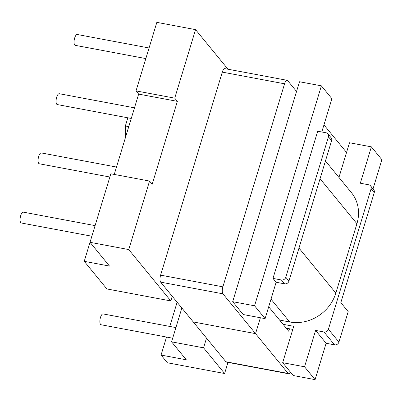 <?xml version="1.0" encoding="UTF-8"?>
<svg xmlns="http://www.w3.org/2000/svg" width="402" height="402" viewBox="0 0 402 402"><rect width="100%" height="100%" fill="white"/><g stroke="black" fill="none" stroke-linecap="round" stroke-linejoin="round"><path stroke-width="0.6" d="M331.911 98.696L321.796 131.987L331.911 98.696L321.389 85.852L299.505 81.747L232.683 301.686L243.21 314.525L265.089 318.635L254.566 305.791L232.683 301.686L243.21 314.525L265.089 318.635L254.566 305.791L232.683 301.686L299.505 81.747L321.389 85.852L254.566 305.791L321.389 85.852L331.911 98.696M331.615 140.665A3.673 3.276 -39.3 0 0 331.092 137.705A3.673 3.276 -39.3 0 1 331.615 140.665L328.459 136.811A3.673 3.276 140.7 0 0 327.931 133.851A3.673 3.276 140.7 0 1 328.459 136.811L285.797 277.234A3.673 3.276 140.7 0 1 281.4 279.983L272.983 278.405L281.4 279.983A3.673 3.276 140.7 0 0 285.797 277.234L328.459 136.811L331.615 140.665L288.953 281.088L331.615 140.665M284.556 283.837A3.673 3.276 -39.3 0 0 288.953 281.088L285.797 277.234L288.953 281.088A3.673 3.276 -39.3 0 1 284.556 283.837L281.4 279.983L284.556 283.837L276.139 282.259L265.089 318.635L276.139 282.259L272.983 278.405L317.706 131.218L272.983 278.405L276.139 282.259L284.556 283.837M172.242 296.289L170.83 300.942L106.867 288.937L84.239 261.325L91.862 236.23L84.239 261.325L109.49 266.064L84.239 261.325L106.867 288.937L170.83 300.942L128.735 249.572L170.83 300.942L172.242 296.289M279.596 320.082L289.701 321.977A38.577 34.411 -39.3 0 0 335.846 293.083L356.921 223.718A38.577 34.411 -39.3 0 0 351.408 192.633A38.577 34.411 -39.3 0 1 356.921 223.718L320.052 178.729L356.921 223.718L335.846 293.083L298.977 248.094L335.846 293.083A38.577 34.411 -39.3 0 1 289.701 321.977L271.003 299.163L289.701 321.977L279.596 320.082M181.85 308.017L171.579 341.831L203.558 347.836L224.607 373.518L167.378 362.775L161.061 355.072L186.312 359.81L161.061 355.072L166.539 337.047L161.061 355.072L167.378 362.775L224.607 373.518L227.984 362.398L224.607 373.518L203.558 347.836L206.512 338.112L203.558 347.836L171.579 341.831L186.312 359.81L171.579 341.831L181.85 308.017M293.721 326.308L283.063 324.308L293.721 326.308L282.671 362.684L304.555 366.79L315.078 379.634L293.194 375.523L282.671 362.684L304.555 366.79L315.078 379.634L293.194 375.523L282.671 362.684L293.721 326.308M315.605 330.414L304.555 366.79L315.605 330.414L326.128 343.258L315.078 379.634L326.128 343.258L334.544 344.836A3.673 3.276 -39.3 0 0 338.941 342.087L348.192 311.63L340.826 302.641L374.237 192.674L340.826 302.641L348.192 311.63L338.941 342.087A3.673 3.276 -39.3 0 1 334.544 344.836L326.128 343.258L315.605 330.414L324.022 331.997L315.605 330.414M328.414 329.243A3.673 3.276 140.7 0 1 324.022 331.997L334.544 344.836L324.022 331.997A3.673 3.276 140.7 0 0 328.414 329.243L338.941 342.087L328.414 329.243L371.081 188.819L328.414 329.243M368.74 184.804A3.673 3.276 140.7 0 1 370.554 185.86A3.673 3.276 140.7 0 1 371.081 188.819L374.237 192.674A3.673 3.276 140.7 0 0 373.714 189.714A3.673 3.276 140.7 0 1 374.237 192.674L371.081 188.819A3.673 3.276 140.7 0 0 370.554 185.86A3.673 3.276 140.7 0 0 368.74 184.804L360.323 183.227L368.74 184.804M371.378 146.851L360.323 183.227L371.378 146.851L381.9 159.694L373.031 188.88L381.9 159.694L371.378 146.851L349.494 142.745L338.956 177.433L349.494 142.745L371.378 146.851M90.018 242.305L109.49 266.064L90.018 242.305L128.735 249.572L149.549 181.056L152.182 184.267L177.367 101.364L174.739 98.153L195.558 29.632L227.989 69.209L195.558 29.632L174.739 98.153L136.022 90.887L138.655 94.098L114.248 174.428L138.655 94.098L177.367 101.364L174.739 98.153L136.022 90.887L138.655 94.098L177.367 101.364L152.182 184.267L149.549 181.056L128.735 249.572L90.018 242.305L110.836 173.79L149.549 181.056L110.836 173.79L90.018 242.305M156.84 22.366L136.022 90.887L156.84 22.366L195.558 29.632L156.84 22.366M125.359 125.977L125.419 137.655L125.359 125.977L128.776 126.62L125.359 125.977L127.846 117.801L125.359 125.977M143.353 66.762L145.836 58.586L143.353 66.762M151.062 41.386L149.057 47.979L151.062 41.386M326.122 132.796L317.706 131.218L326.122 132.796A3.673 3.276 140.7 0 1 327.931 133.851L331.092 137.705L327.931 133.851A3.673 3.276 140.7 0 0 326.122 132.796M292.787 329.394L286.219 328.158L292.787 329.394M177.116 302.234L169.76 326.434L177.116 302.234M75.234 45.336A5.512 1.995 -79.4 0 1 74.671 37.994A5.512 1.995 -79.4 0 1 77.269 34.502L149.062 47.979L77.269 34.502A5.512 1.995 -79.4 0 0 74.671 37.994A5.512 1.995 -79.4 0 0 75.234 45.336L145.836 58.586L75.234 45.336M109.852 177.016L107.369 185.191L109.852 177.016L39.255 163.765L109.857 177.016M57.245 104.55A5.512 1.995 -79.4 0 1 56.682 97.209A5.512 1.995 -79.4 0 1 59.275 93.716L134.479 107.831L59.275 93.716A5.512 1.995 -79.4 0 0 56.682 97.209A5.512 1.995 -79.4 0 0 57.245 104.55L131.258 118.444L57.245 104.55M103.088 313.922A5.512 1.995 100.6 0 0 100.284 318.178A5.512 1.995 100.6 0 0 100.53 324.414A5.512 1.995 100.6 0 0 101.053 324.756L172.679 338.198L101.053 324.756A5.512 1.995 100.6 0 1 100.53 324.414A5.512 1.995 100.6 0 1 100.284 318.178A5.512 1.995 100.6 0 1 103.088 313.922L175.905 327.59L103.088 313.922M23.296 212.145A5.512 1.995 100.6 0 0 20.698 215.638A5.512 1.995 100.6 0 0 21.261 222.979L91.867 236.23L21.261 222.979A5.512 1.995 100.6 0 1 20.698 215.638A5.512 1.995 100.6 0 1 23.296 212.145L95.088 225.622L23.296 212.145M41.285 152.931A5.512 1.995 100.6 0 0 38.692 156.423A5.512 1.995 100.6 0 0 39.255 163.765A5.512 1.995 100.6 0 1 38.692 156.423A5.512 1.995 100.6 0 1 41.285 152.931L116.49 167.046L41.285 152.931M260.38 317.751L255.551 333.64L193.272 321.952L160.649 282.144A5.512 1.995 -79.4 0 1 160.609 275.139L222.296 72.119A5.512 1.995 -79.4 0 1 224.889 68.631L287.169 80.32A5.512 1.995 -79.4 0 1 287.696 80.661L296.55 91.47L287.696 80.661A5.512 1.995 -79.4 0 0 287.169 80.32A5.512 1.995 -79.4 0 0 284.576 83.807A5.512 1.995 -79.4 0 1 287.169 80.32L224.889 68.631A5.512 1.995 -79.4 0 0 222.296 72.119L160.609 275.139A5.512 1.995 -79.4 0 0 160.649 282.144L225.894 361.76A5.512 1.995 -79.4 0 0 226.421 362.101L288.701 373.79A5.512 1.995 -79.4 0 1 288.174 373.453L222.929 293.832A5.512 1.995 -79.4 0 1 222.889 286.832L284.576 83.807L222.296 72.119L284.576 83.807L222.889 286.832L160.609 275.139L222.889 286.832A5.512 1.995 -79.4 0 0 222.929 293.832L160.649 282.144L222.929 293.832L255.551 333.64L260.38 317.751L255.551 333.64L193.272 321.952L255.551 333.64M323.952 124.901L346.539 152.469M268.692 306.776L288.742 331.238L289.485 328.771M290.505 372.247A5.512 1.995 -79.4 0 1 288.701 373.79M288.174 373.453L225.894 361.76M325.449 160.956L351.408 192.633L325.449 160.956M373.714 189.714L370.554 185.86L373.714 189.714"/></g></svg>
